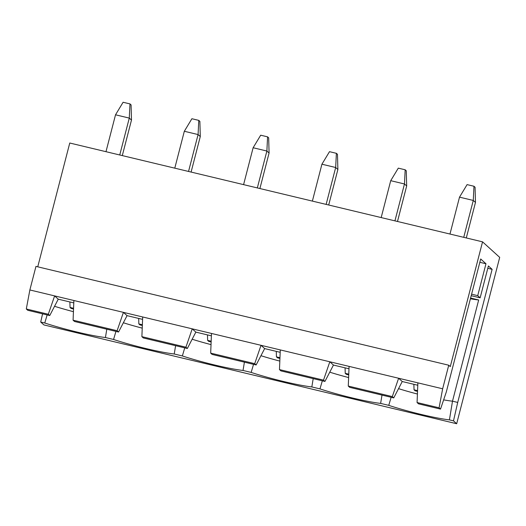 <?xml version="1.0" encoding="UTF-8"?>
<svg xmlns="http://www.w3.org/2000/svg" width="526" height="526" viewBox="0 0 526 526"><rect width="100%" height="100%" fill="white"/><g stroke="black" fill="none" stroke-linecap="round" stroke-linejoin="round"><path stroke-width="0.79" d="M37.747 266.82L69.761 143.019L482.552 241.842L450.282 366.609L448.744 365.215L442.649 388.786L417.881 382.856L417.072 402.535L418.505 403.83L440.518 409.096L439.092 407.801L417.072 402.535M448.744 365.215L35.959 266.393L29.864 289.964L26.3 308.979L27.727 310.274L49.746 315.547L48.313 314.252L26.3 308.979M40.699 322.03L43.888 324.917L456.673 423.739L453.491 420.853L449.421 419.88A45.321 4.418 14.5 0 1 388.753 405.355L380.627 403.409A45.321 4.418 14.5 0 1 319.959 388.885L311.826 386.939A45.321 4.418 14.5 0 1 251.158 372.415L243.032 370.468A45.321 4.418 14.5 0 1 182.364 355.944L174.231 353.998A45.321 4.418 14.5 0 1 113.563 339.474L105.43 337.528A45.321 4.418 14.5 0 1 44.763 323.003L40.699 322.03L42.58 313.831M456.673 423.739L499.7 257.378L482.552 241.842M117.114 330.722L73.081 320.183L74.514 321.478L118.541 332.018L117.114 330.722L123.426 312.365L417.881 382.856M185.915 347.193L141.882 336.653L143.309 337.948L187.341 348.488L185.915 347.193L192.227 328.835L195.85 332.116L187.341 348.488M254.709 363.663L210.676 353.124L212.109 354.419L256.136 364.959L254.709 363.663L261.021 345.299L264.65 348.587L256.136 364.959M323.51 380.134L279.477 369.594L280.904 370.889L324.936 381.429L323.51 380.134L329.822 361.77L333.451 365.057L324.936 381.429M392.304 396.604L348.278 386.064L349.705 387.36L393.737 397.899L392.304 396.604L398.623 378.24L402.245 381.528L393.737 397.899M453.491 420.853L457.712 402.429L492.126 269.345L488.391 265.959L480.146 297.841L477.726 295.651L471.592 294.179M440.518 409.096L446.278 392.074L480.698 258.983L485.971 263.763L477.726 295.651M439.092 407.801L442.649 388.786M457.712 402.429L452.498 401.187L449.421 419.88M391.14 397.275L388.753 405.355M470.408 298.775A42.442 4.136 -165.5 0 0 478.673 299.978L452.498 401.187A42.442 4.136 14.5 0 1 443.642 399.872M417.42 394.027A42.442 4.136 14.5 0 1 398.55 388.642M382.001 395.092L380.627 403.409M322.339 380.804L319.959 388.885M348.626 377.556A42.442 4.136 14.5 0 1 329.749 372.171M313.2 378.621L311.826 386.939M478.673 299.978L470.592 298.045M492.126 269.345L487.786 268.299M480.146 297.841L471.204 295.697M417.782 385.249L402.245 381.528M73.791 302.897L58.254 299.182L49.746 315.547M142.592 319.367L127.055 315.646L118.541 332.018M211.393 335.838L195.85 332.116M280.187 352.308L264.65 348.587M348.988 368.779L333.451 365.057M48.313 314.252L54.632 295.895L29.864 289.964M73.081 320.183L73.89 300.504L123.426 312.365L127.055 315.646M141.882 336.653L142.691 316.974M210.676 353.124L211.491 333.445M279.477 369.594L280.286 349.915M348.278 386.064L349.086 366.385M58.254 299.182L54.632 295.895L73.89 300.504M466.292 237.949L475.471 202.438L473.275 200.445L473.972 186.257L467.088 184.613L459.514 197.151L449.973 234.044M473.972 186.257L475.07 187.256L475.471 202.438M463.735 237.338L473.275 200.445L459.514 197.151M122.302 155.597L131.48 120.086L129.284 118.094L129.981 103.905L123.097 102.261L115.523 114.799L105.982 151.692M129.981 103.905L131.079 104.904L131.48 120.086M119.744 154.986L129.284 118.094L115.523 114.799M191.096 172.068L200.281 136.556L198.085 134.564L198.775 120.375L191.898 118.731L184.324 131.27L174.783 168.162M198.775 120.375L199.88 121.374L200.281 136.556M188.545 171.456L198.085 134.564L184.324 131.27M259.897 188.538L269.082 153.027L266.879 151.034L267.576 136.845L260.699 135.202L253.124 147.74L243.584 184.633M267.576 136.845L268.674 137.845L269.082 153.027M257.339 187.927L266.879 151.034L253.124 147.74M328.697 205.008L337.876 169.497L335.68 167.505L336.377 153.316L329.493 151.672L321.919 164.211L312.378 201.103M336.377 153.316L337.475 154.315L337.876 169.497M326.14 204.397L335.68 167.505L321.919 164.211M397.492 221.479L406.677 185.967L404.474 183.975L405.171 169.786L398.294 168.142L390.719 180.681L381.179 217.573M405.171 169.786L406.269 170.786L406.677 185.967M394.934 220.867L404.474 183.975L390.719 180.681M485.971 263.763L479.837 262.296M417.532 391.364L415.126 390.785L414.028 389.786L413.883 384.315M417.565 390.634L414.028 389.786M279.937 358.423L277.531 357.844L276.433 356.852L276.288 351.375M279.964 357.693L276.433 356.852M211.136 341.953L208.73 341.374L207.632 340.381L207.487 334.904M211.169 341.223L207.632 340.381M142.342 325.482L139.936 324.904L138.838 323.911L138.686 318.434M142.368 324.752L138.838 323.911M73.541 309.012L71.135 308.433L70.037 307.44L69.892 301.963M73.574 308.282L70.037 307.44M348.738 374.893L346.332 374.315L345.227 373.322L345.082 367.845M348.764 374.164L345.227 373.322M279.825 361.086A42.442 4.136 14.5 0 1 260.955 355.701M253.545 364.334L251.158 372.415M244.406 362.151L243.032 370.468M184.744 347.864L182.364 355.944M211.031 344.615A42.442 4.136 14.5 0 1 192.154 339.231M175.605 345.681L174.231 353.998M115.944 331.393L113.563 339.474M142.23 328.145A42.442 4.136 14.5 0 1 123.354 322.76M106.804 329.21L105.43 337.528M47.149 314.923L44.763 323.003M73.43 311.675A42.442 4.136 14.5 0 1 54.559 306.29"/></g></svg>
